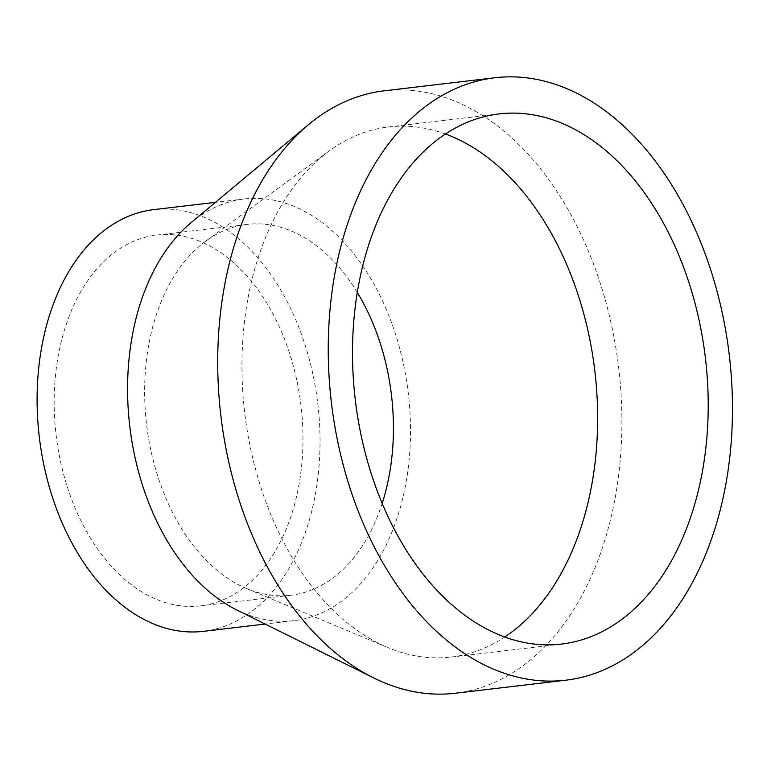 <?xml version="1.0" encoding="UTF-8"?>
<svg xmlns="http://www.w3.org/2000/svg" width="771" height="771" viewBox="0 0 771 771"><rect width="100%" height="100%" fill="white"/><g stroke="black" fill="none" stroke-linecap="round" stroke-linejoin="round"><path stroke-width="0.58" stroke-dasharray="3.85 2.89" d="M455.333 693.235A303.302 200.344 83.3 0 0 619.826 464.614A303.302 200.344 83.3 0 0 510.267 136.544A303.302 200.344 83.3 0 0 384.257 90.814M236.736 609.938A212.314 140.235 83.3 0 0 293.905 620.665A212.314 140.235 83.3 0 0 409.044 460.624A212.314 140.235 83.3 0 0 332.359 230.972A212.314 140.235 83.3 0 0 244.147 198.966A212.314 140.235 83.3 0 0 191.044 222.694M203.448 631.333A212.314 140.235 83.3 0 0 318.587 471.303A212.314 140.235 83.3 0 0 241.901 241.651A212.314 140.235 83.3 0 0 153.689 209.635M357.291 292.421A186.698 123.321 83.3 0 0 324.716 252.551A186.698 123.321 83.3 0 0 247.154 224.4A186.698 123.321 83.3 0 0 205.79 241.101A186.698 123.321 83.3 0 0 144.697 397.846A186.698 123.321 83.3 0 0 213.336 567.07A186.698 123.321 83.3 0 0 246.787 588.61A186.698 123.321 83.3 0 0 290.908 595.222A186.698 123.321 83.3 0 0 382.185 503.434M234.259 263.229A186.698 123.321 83.3 0 0 156.696 235.078A186.698 123.321 83.3 0 0 55.445 375.795A186.698 123.321 83.3 0 0 122.878 577.749A186.698 123.321 83.3 0 0 200.45 605.9A186.698 123.321 83.3 0 0 301.702 465.173A186.698 123.321 83.3 0 0 234.259 263.229M445.397 133.99A266.901 176.299 83.3 0 0 388.517 126.955A266.901 176.299 83.3 0 0 329.381 150.827A266.901 176.299 83.3 0 0 242.046 374.908A266.901 176.299 83.3 0 0 340.184 616.848A266.901 176.299 83.3 0 0 388.006 647.63A266.901 176.299 83.3 0 0 451.074 657.085A266.901 176.299 83.3 0 0 504.754 637.01M293.905 620.665L265.166 624.047M247.154 224.4L156.696 235.078M205.79 241.101L329.381 150.827M499.078 113.915L388.517 126.955M561.635 644.045L451.074 657.085M246.787 588.61L388.006 647.63M290.908 595.222L200.45 605.9M244.147 198.966L215.408 202.359"/><path stroke-width="1.16" d="M494.818 77.765L384.257 90.814A303.302 200.344 83.3 0 0 308.39 124.719A303.302 200.344 83.3 0 0 329.323 647.505A303.302 200.344 83.3 0 0 373.665 677.921A303.302 200.344 83.3 0 0 455.333 693.235L565.895 680.186A303.302 200.344 83.3 0 0 730.388 451.575A303.302 200.344 83.3 0 0 620.828 123.495A303.302 200.344 83.3 0 0 494.818 77.765A303.302 200.344 83.3 0 0 330.325 306.386A303.302 200.344 83.3 0 0 439.884 634.456A303.302 200.344 83.3 0 0 565.895 680.186M308.39 124.719L191.044 222.694A212.314 140.235 83.3 0 0 205.703 588.649A212.314 140.235 83.3 0 0 236.736 609.938L373.665 677.921M215.408 202.359L153.689 209.635A212.314 140.235 83.3 0 0 38.55 369.666A212.314 140.235 83.3 0 0 115.245 599.318A212.314 140.235 83.3 0 0 203.448 631.333L265.166 624.047M504.754 637.01A266.901 176.299 83.3 0 0 597.621 413.815A266.901 176.299 83.3 0 0 499.406 167.201A266.901 176.299 83.3 0 0 445.397 133.99M609.967 154.152A266.901 176.299 83.3 0 0 499.078 113.915A266.901 176.299 83.3 0 0 354.332 315.098A266.901 176.299 83.3 0 0 450.746 603.799A266.901 176.299 83.3 0 0 561.635 644.045A266.901 176.299 83.3 0 0 706.381 442.862A266.901 176.299 83.3 0 0 609.967 154.152M382.185 503.434A186.698 123.321 83.3 0 0 357.291 292.421"/></g></svg>
